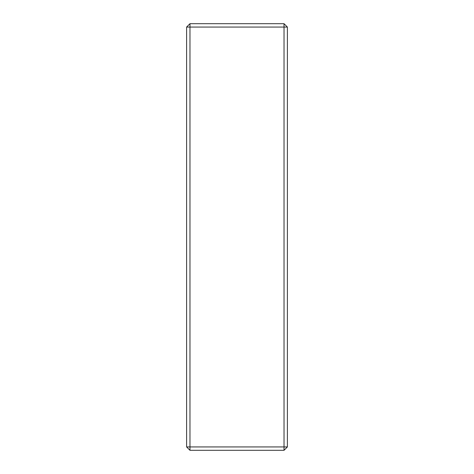 <?xml version="1.0" encoding="UTF-8"?>
<svg xmlns="http://www.w3.org/2000/svg" width="474" height="474" viewBox="0 0 474 474"><rect width="100%" height="100%" fill="white"/><g stroke="black" fill="none" stroke-linecap="round" stroke-linejoin="round"><path stroke-width="0.71" d="M186.614 446.941L186.614 27.059L189.973 27.059L189.973 446.941L284.027 446.941L284.027 27.059L189.973 27.059L189.973 23.7L284.027 23.7L284.027 27.059L287.386 27.059L287.386 446.941L284.027 450.3L189.973 450.3L189.973 446.941L186.614 446.941L189.973 450.3M287.386 446.941L284.027 446.941L284.027 450.3M284.027 23.7L287.386 27.059M186.614 27.059L189.973 23.7"/></g></svg>
